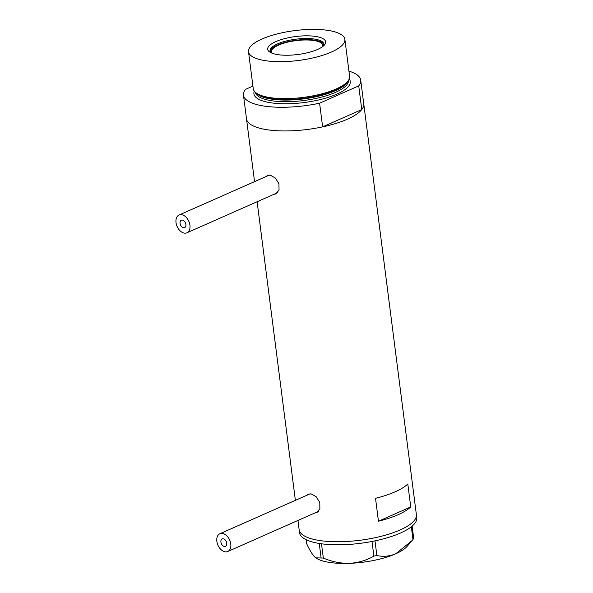 <?xml version="1.0" encoding="UTF-8"?>
<svg xmlns="http://www.w3.org/2000/svg" width="593" height="593" viewBox="0 0 593 593"><rect width="100%" height="100%" fill="white"/><g stroke="black" fill="none" stroke-linecap="round" stroke-linejoin="round"><path stroke-width="0.89" d="M182.488 220.092A4.047 2.668 -113.9 0 0 181.339 220.211A4.047 2.668 -113.9 0 0 180.25 224.191A4.047 2.668 -113.9 0 0 183.467 227.734A4.047 2.668 -113.9 0 0 184.616 227.616A4.047 2.668 -113.9 0 0 185.705 223.635A4.047 2.668 -113.9 0 0 182.488 220.092M223.316 538.807A4.047 2.668 -113.9 0 0 222.167 538.926A4.047 2.668 -113.9 0 0 221.078 542.899A4.047 2.668 -113.9 0 0 224.295 546.442A4.047 2.668 -113.9 0 0 225.444 546.331A4.047 2.668 -113.9 0 0 226.533 542.35A4.047 2.668 -113.9 0 0 223.316 538.807M224.977 551.786A9.718 6.397 -113.9 0 0 227.734 551.512A9.718 6.397 -113.9 0 0 230.358 541.965A9.718 6.397 -113.9 0 0 222.634 533.463A9.718 6.397 -113.9 0 0 219.877 533.744A9.718 6.397 -113.9 0 0 217.26 543.284A9.718 6.397 -113.9 0 0 224.977 551.786M227.734 551.512L317.648 511.737A9.718 6.397 -113.9 0 0 318.448 511.277M184.149 233.079A9.718 6.397 -113.9 0 0 186.906 232.797A9.718 6.397 -113.9 0 0 189.53 223.25A9.718 6.397 -113.9 0 0 181.806 214.748A9.718 6.397 -113.9 0 0 179.049 215.029A9.718 6.397 -113.9 0 0 176.432 224.577A9.718 6.397 -113.9 0 0 184.149 233.079M186.906 232.797L276.82 193.021A9.718 6.397 -113.9 0 0 277.62 192.562M314.616 513.078L316.58 512.656L319.872 508.742L319.775 502.501L316.217 496.764L311.162 493.902L308.39 494.147L306.996 495.199M309.005 493.932A10.118 6.664 -113.9 0 0 308.078 494.725M273.788 194.363L275.752 193.941L279.044 190.027L278.947 183.786L275.389 178.048L270.334 175.187L267.562 175.432L266.168 176.492M268.177 175.217A10.118 6.664 -113.9 0 0 267.25 176.01M407.806 484.021A59.1 18.301 172.7 0 1 375.517 498.313L378.453 521.217A59.1 18.301 -7.3 0 0 410.741 506.933L407.806 484.021M348.943 71.123A59.1 18.301 -7.3 0 1 360.707 80.122A59.1 18.301 -7.3 0 1 358.721 85.896L361.752 109.572A59.1 18.301 -7.3 0 0 363.739 103.797A59.1 18.301 172.7 0 1 329.167 125.338A59.1 18.301 172.7 0 1 264.456 129.296A59.1 18.301 172.7 0 1 246.495 118.815A59.1 18.301 -7.3 0 0 322.629 126.872L319.597 103.204A59.1 18.301 -7.3 0 1 243.464 95.147L254.545 181.628M360.707 80.122L416.368 514.598A59.1 18.301 172.7 0 1 381.788 536.139A59.1 18.301 172.7 0 1 317.077 540.097A59.1 18.301 172.7 0 1 299.124 529.616A59.1 18.301 -7.3 0 0 336.906 541.75A59.1 18.301 -7.3 0 0 400.03 529.994A59.1 18.301 -7.3 0 0 416.368 514.598L416.753 517.652A59.1 18.301 -7.3 0 1 400.423 533.048A59.1 18.301 -7.3 0 1 337.298 544.804A59.1 18.301 -7.3 0 1 299.517 532.67L297.945 520.454M378.453 521.217L410.741 506.933M275.115 193.778A10.118 6.664 -113.9 0 0 276.368 193.614M269.407 175.083A9.718 6.397 -113.9 0 0 268.963 175.254L179.049 215.029M315.943 512.493A10.118 6.664 -113.9 0 0 317.196 512.322M310.235 493.799A9.718 6.397 -113.9 0 0 309.791 493.969L219.877 533.744M374.998 540.868L376.874 555.515L373.879 556.138C366.481 560.363 358.328 562.772 349.403 563.35C340.545 563.469 331.85 561.704 323.326 558.057L315.832 557.857L314.646 556.864C312.096 554.196 309.42 549.77 306.618 543.588L306.121 539.704M373.879 556.138L372.004 541.468M321.495 543.796L323.326 558.057M321.072 557.635L319.256 543.462M412.135 526.117L413.721 538.511L412.142 540.534L395.724 553.788C389.349 556.367 383.063 556.946 376.874 555.515M412.973 539.548L411.342 526.777M412.142 540.534L407.146 546.323A48.574 15.04 172.7 0 1 395.724 553.788A48.574 15.04 172.7 0 1 349.403 563.35A48.574 15.04 172.7 0 1 316.039 557.998A48.574 15.04 172.7 0 1 315.921 557.917M276.583 54.43A29.227 9.051 172.7 0 1 269.659 51.969A29.227 9.051 172.7 0 1 280.6 39.805A29.227 9.051 172.7 0 1 316.803 36.633A29.227 9.051 172.7 0 1 324.475 44.942A29.227 9.051 172.7 0 1 276.583 54.43M323.43 45.98A27.122 8.398 -7.3 0 0 323.852 44.067A27.122 8.398 -7.3 0 0 315.609 39.264A27.122 8.398 -7.3 0 0 285.915 41.08A27.122 8.398 -7.3 0 0 270.045 50.961A27.122 8.398 -7.3 0 0 270.934 52.703M322.607 46.639A25.907 8.02 -7.3 0 0 322.785 45.298A25.907 8.02 -7.3 0 0 314.913 40.702A25.907 8.02 -7.3 0 0 286.545 42.437A25.907 8.02 -7.3 0 0 271.386 51.88A25.907 8.02 -7.3 0 0 271.898 53.133M323.86 44.616A27.122 8.398 -7.3 0 0 315.743 40.331A27.122 8.398 -7.3 0 0 286.842 41.947A27.122 8.398 -7.3 0 0 270.171 51.487M348.558 80.233L347.728 81.53A47.559 14.721 172.7 0 1 315.357 96.333A47.559 14.721 172.7 0 1 268.866 98.208A47.559 14.721 172.7 0 1 256.376 93.234L255.249 92.182A48.574 15.04 -7.3 0 0 267.999 97.267A48.574 15.04 -7.3 0 0 315.498 95.347A48.574 15.04 -7.3 0 0 348.558 80.233A48.574 15.04 -7.3 0 0 349.611 76.312L344.874 39.36A48.574 15.04 -7.3 0 0 330.116 30.747A48.574 15.04 -7.3 0 0 276.931 33.994A48.574 15.04 -7.3 0 0 248.511 51.702A48.574 15.04 -7.3 0 0 263.27 60.316A48.574 15.04 -7.3 0 0 316.454 57.069A48.574 15.04 -7.3 0 0 344.874 39.36M361.752 109.572L322.629 126.872M252.914 86.074L245.45 89.373A59.1 18.301 -7.3 0 0 243.464 95.147M358.721 85.896L319.597 103.204M248.511 51.702L253.248 88.653A48.574 15.04 -7.3 0 0 255.249 92.182M347.476 81.916A46.958 14.536 172.7 0 1 315.832 96.792A46.958 14.536 172.7 0 1 269.37 98.764A46.958 14.536 172.7 0 1 256.725 93.546M349.218 78.98A48.574 15.04 172.7 0 1 325.587 98.149A48.574 15.04 172.7 0 1 268.659 102.419A48.574 15.04 172.7 0 1 254.301 91.137M255.346 92.278A46.958 14.536 -7.3 0 0 269.578 100.402A46.958 14.536 -7.3 0 0 320.694 97.334A46.958 14.536 -7.3 0 0 348.491 80.344M257.117 201.739L295.373 500.344"/></g></svg>
